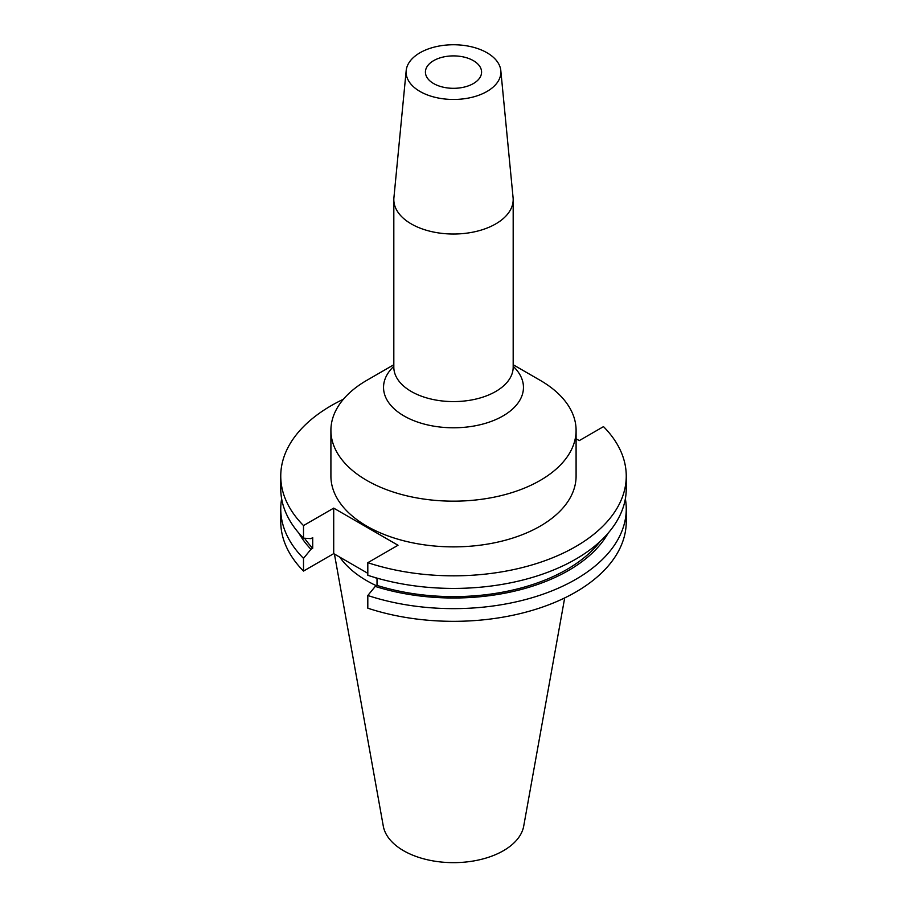 <?xml version="1.0" encoding="UTF-8"?>
<svg xmlns="http://www.w3.org/2000/svg" width="907" height="907" viewBox="0 0 907 907"><rect width="100%" height="100%" fill="white"/><g stroke="black" fill="none" stroke-linecap="round" stroke-linejoin="round"><path stroke-width="1.36" d="M433.648 83.569A28.083 16.213 180 0 1 425.417 72.106A28.083 16.213 180 0 1 442.752 57.13A28.083 16.213 180 0 1 473.352 60.644A28.083 16.213 180 0 1 481.583 72.106A28.083 16.213 180 0 1 464.248 87.083A28.083 16.213 180 0 1 433.648 83.569M393.819 364.727L366.813 380.328A122.592 70.78 0 0 0 330.908 430.383L330.908 476.096A122.592 70.78 0 0 0 366.813 526.139A122.592 70.78 0 0 0 500.415 541.49A122.592 70.78 0 0 0 576.092 476.096L576.092 430.383A122.592 70.78 0 0 0 540.187 380.328L513.181 364.727L540.187 380.328M330.908 430.383A122.592 70.78 0 0 0 366.813 480.427A122.592 70.78 0 0 0 500.415 495.778A122.592 70.78 0 0 0 576.092 430.383M406.189 70.587L393.921 197.658A59.681 34.455 0 0 0 393.819 199.574A59.681 34.455 0 0 0 411.302 223.938A59.681 34.455 0 0 0 476.334 231.398A59.681 34.455 0 0 0 513.181 199.574A59.681 34.455 0 0 0 513.079 197.658L500.811 70.587A47.391 27.357 0 0 0 487.014 52.765A47.391 27.357 0 0 0 436.596 46.552A47.391 27.357 0 0 0 406.189 70.587A47.391 27.357 0 0 0 419.986 91.448A47.391 27.357 0 0 0 472.842 97.083A47.391 27.357 0 0 0 500.811 70.587M334.434 554.052L383.287 826.107A70.587 40.747 0 0 0 403.592 850.721A70.587 40.747 0 0 0 477.105 860.301A70.587 40.747 0 0 0 523.713 826.107L564.687 597.928M339.774 557.125A122.592 70.78 0 0 0 366.813 580.741A122.592 70.78 0 0 0 376.428 585.741M343.413 399.239A172.749 99.736 0 0 0 280.751 476.096A172.749 99.736 0 0 0 303.505 525.572L303.505 538.157L310.954 538.645L312.711 537.624L312.711 548.282L310.954 549.291L303.505 558.372L303.505 571.07L333.708 553.633L367.811 573.315M367.811 562.691A172.749 99.736 0 0 0 626.249 476.096L626.249 488.692A172.749 99.736 0 0 1 367.811 575.287L367.811 562.691L398.014 545.254L333.708 508.124L303.505 525.572M626.249 476.096A172.749 99.736 0 0 0 603.495 426.619L579.278 440.609L576.092 438.773M280.751 476.096L280.751 488.692A172.749 99.736 0 0 0 303.505 538.157M304.571 538.236A160.222 92.503 0 0 0 312.711 548.282M367.811 595.502A172.749 99.736 0 0 0 626.249 508.906L626.249 521.593A172.749 99.736 0 0 1 367.811 608.2L367.811 595.502L375.26 586.421L377.017 585.4L377.017 578.122M377.017 585.4A160.222 92.503 0 0 0 600.094 541.456M298.868 533.157A162.602 93.874 0 0 0 310.954 549.291M375.26 586.421A162.602 93.874 0 0 0 608.132 533.157M281.635 498.793A172.749 99.736 0 0 0 280.751 508.906A172.749 99.736 0 0 0 303.505 558.372M626.249 508.906A172.749 99.736 0 0 0 625.365 498.793M280.751 508.906L280.751 521.593A172.749 99.736 0 0 0 303.505 571.07M375.237 577.6L377.017 578.632M333.708 508.124L333.708 553.633M513.181 366.326A69.952 40.384 180 0 1 496.787 419.125A69.952 40.384 180 0 1 404.034 415.962A69.952 40.384 180 0 1 393.819 366.326M393.729 367.891L393.819 367.131A59.681 34.455 0 0 0 411.302 391.495A59.681 34.455 0 0 0 476.334 398.967A59.681 34.455 0 0 0 513.181 367.131L513.181 199.574M393.819 367.131L393.819 199.574M513.271 367.891L513.181 367.131"/></g></svg>

